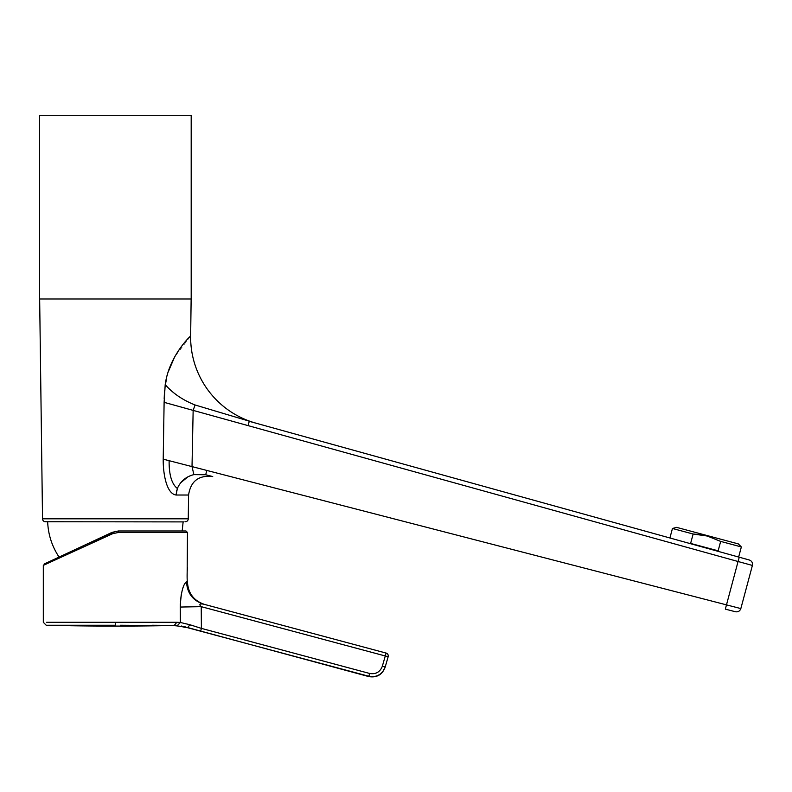 <?xml version="1.0" encoding="UTF-8"?>
<svg xmlns="http://www.w3.org/2000/svg" width="792" height="792" viewBox="0 0 792 792"><rect width="100%" height="100%" fill="white"/><g stroke="black" fill="none" stroke-linecap="round" stroke-linejoin="round"><path stroke-width="0.59" stroke-dasharray="3.96 2.97" d="M187.12 577.418L187.476 567.399M187.427 582.041L186.526 581.724L183.853 585.248L181.259 594.624M180.309 603.87L180.408 601.831M180.319 616.364L180.259 607.048L201.227 606.662C198.861 604.395 199.584 603.544 203.405 604.118M176.844 622.284L180.348 622.472L177.507 625.442L174.369 625.254L176.844 622.284L46.629 622.284M43.312 565.369L99.337 539.778M45.52 563.389L112.038 532.372L112.603 533.719L118.374 532.471L187.476 532.471M173.666 625.304L174.369 625.254M151.935 625.254L120.354 625.254M59.113 557.142C58.687 558.192 84.873 543.431 117.424 531.145L182.17 530.996L117.008 531.184C84.833 543.619 58.608 558.053 59.113 557.142L112.365 532.224M118.374 532.471L118.315 530.986L182.17 530.986M118.315 530.986L112.157 532.323M47.659 521.898L183.13 521.898L47.659 521.898M47.035 521.898L183.764 521.898M39.659 298.99L191.139 298.99L39.659 298.99M190.654 336.085L174.676 356.836M168.171 372.012L164.528 390.555M164.172 398.881L163.211 459.162C162.984 472.547 166.34 494.129 176.091 495.02M39.6 298.99L191.189 298.99M39.6 115.295L191.189 115.295M704.276 547.51L738.649 557.043M739.263 557.212L738.065 561.508L248.074 425.621L249.262 421.324L255.984 423.185L195.06 404.969C182.833 400.148 172.874 393.377 165.201 384.635M741.352 546.945L720.671 541.401L718.146 550.806L690.614 543.431L704.375 547.123L718.146 550.806L690.614 543.431L693.129 534.016L672.448 528.482M738.322 543.906L676.596 527.363M707.286 536.036L700.197 534.61M206.524 471.577L206.821 470.438L740.837 608.583C739.896 611.117 738.085 612.167 735.422 611.741L725.343 609.137L738.065 561.508L748.153 564.27M748.45 564.359L752.4 565.438M248.074 425.621L164.112 402.336M206.821 470.438L192.02 466.607L193.961 474.616M163.211 459.162L192.02 466.607L193.149 410.385L195.06 404.969M169.122 460.687C168.765 473.933 171.518 483.179 177.368 488.446L180.625 482.823M187.783 476.933L193.773 474.655M177.358 488.466L176.725 490.545M382.387 666.28L386.06 653.053A2.97 2.97 0 0 1 388.149 656.746L201.227 606.662L201.396 628.383L180.348 622.472M385.199 667.032L380.111 674.239M377.2 675.814L373.2 676.705M370.25 676.566L187.684 627.561L189.902 624.73M382.328 666.26C380.051 672.101 375.814 674.497 369.626 673.457L201.396 628.383L200.643 631.204M185.971 627.601L187.684 627.561L185.843 627.046M184.744 626.759L181.378 626.027M104.742 625.254L48.332 625.254M720.671 541.401L707.345 536.055M115.394 626.096L115.394 622.284M188.258 518.819L42.53 518.819M185.546 521.74L45.243 521.74M86.031 544.5L81.031 546.836M44.698 563.775L49.322 561.627M248.035 420.988L249.925 421.502L248.035 420.988M249.262 421.324L248.381 421.077"/><path stroke-width="1.19" d="M120.354 625.254L169.458 625.581A2840.36 2840.36 0 0 1 46.213 625.254L43.312 622.284L43.312 565.369L45.52 563.389M115.394 626.096L115.394 625.254L48.332 625.254M174.369 625.254L176.844 622.284L180.348 622.472L177.507 625.442L151.935 625.254M169.458 625.581A59.449 59.449 -72.4 0 1 185.971 627.601L187.684 627.561L189.902 624.73L180.348 622.472L180.259 607.048L201.227 606.662L201.396 628.383L200.643 631.204L181.378 626.027M187.684 627.561L368.795 676.586C376.715 677.893 382.15 674.814 385.11 667.349L388.149 656.746L385.278 655.974L382.328 666.26L385.199 667.032L382.328 666.26C380.051 672.101 375.814 674.497 369.626 673.457L201.396 628.383L189.902 624.73M385.11 667.349L388.149 656.746A2.97 2.97 0 0 0 386.06 653.053L385.278 655.974L201.227 606.662C198.871 604.405 199.604 603.553 203.405 604.118L204.663 604.454C194.09 600.95 188.367 593.654 187.476 582.556L186.526 581.724C187.13 593.079 192.763 600.544 203.405 604.118L204.663 604.454M386.06 653.053L203.405 604.118L386.06 653.053M385.199 667.032L385.199 667.032C382.259 674.517 376.814 677.596 368.874 676.279L200.643 631.204M180.309 603.87L180.259 607.048C180.883 592.901 182.982 584.456 186.526 581.724C187.13 593.079 192.763 600.544 203.405 604.118M99.337 539.778L112.603 533.719L118.374 532.471L187.476 532.471L187.12 577.418M187.476 567.399C187.239 566.923 186.823 579.536 187.427 582.041L186.526 581.724M180.408 601.831L181.259 594.624M180.348 622.472L180.319 616.364M169.785 625.561L170.666 625.502M170.785 625.502L173.666 625.304M118.374 532.471L118.315 530.986L185.991 530.986L118.315 530.986L112.038 532.372L44.174 564.023M47.659 521.898C48.213 534.709 52.034 546.46 59.113 557.142M183.13 521.898L182.17 530.996M183.764 521.898L45.243 521.74L183.764 521.898M45.243 521.74A2.97 2.97 0 0 1 42.53 518.819L188.258 518.819A2.97 2.97 0 0 1 185.546 521.74M42.53 518.819L39.659 298.99M704.276 547.51L255.984 423.185C216.959 412.365 190.12 376.586 190.654 336.085L191.139 298.99M174.676 356.836L168.171 372.012M164.528 390.555L164.172 398.881M188.258 518.819L188.575 495.02C190.704 481.11 198.752 474.962 212.731 476.566L205.702 474.755L193.891 474.626L192.02 466.607L206.821 470.438L205.702 474.755L193.891 474.626C186.1 476.537 180.586 481.14 177.368 488.446L176.091 495.02C166.162 493.713 163.033 472.616 163.211 459.162L164.112 402.336L165.201 384.635C169.161 355.163 191.496 334.927 190.654 336.085M181.912 298.99L39.6 298.99L39.6 115.295L191.189 115.295L191.189 298.99L181.912 298.99M255.984 423.185L195.06 404.969C182.764 400.089 172.805 393.317 165.201 384.635M206.821 470.438L740.837 608.583C739.896 611.117 738.085 612.167 735.422 611.741L725.343 609.137L738.065 561.508L752.4 565.438C752.846 562.775 751.806 560.954 749.282 559.993L739.263 557.212L738.065 561.508L164.112 402.336M752.4 565.438L740.837 608.583L752.4 565.438C752.846 562.775 751.806 560.954 749.282 559.993L249.262 421.324L248.074 425.621M205.702 474.755L212.731 476.566M163.211 459.162L192.02 466.607L193.149 410.385L195.06 404.969M739.263 557.212L738.649 557.043L741.352 546.945L720.671 541.401L718.146 550.806L690.614 543.431L693.129 534.016L707.286 536.036M669.903 537.976L672.448 528.482L693.129 534.016L700.197 534.61M672.448 528.482L676.596 527.363L738.322 543.906L741.352 546.945M206.524 471.577L205.732 474.616M180.625 482.823L187.783 476.933M177.368 488.446L177.358 488.466C171.735 484.08 168.983 474.824 169.122 460.687M176.725 490.545L176.091 495.02L188.575 495.02L176.091 495.02M43.312 565.369L112.603 533.719L112.038 532.372L112.603 533.719M380.111 674.239L377.2 675.814M373.2 676.705L370.25 676.566M185.843 627.046L184.744 626.759M176.844 622.284L115.394 622.284L115.394 625.254L104.742 625.254M707.345 536.055L720.671 541.401M115.394 622.284L46.629 622.284M369.626 673.457L368.874 676.279L369.626 673.457M59.063 557.073L44.223 563.993M115.434 531.264L86.031 544.5M81.031 546.836L44.857 563.706M187.476 532.471L185.991 530.986"/></g></svg>
